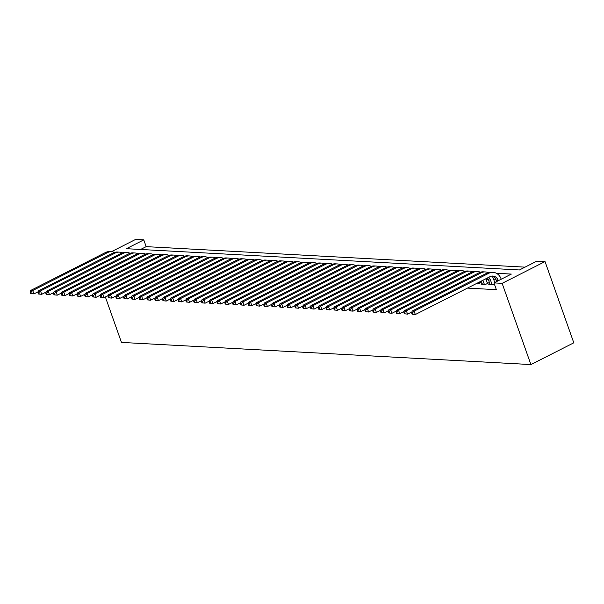 <?xml version="1.0" encoding="UTF-8"?>
<svg xmlns="http://www.w3.org/2000/svg" width="604" height="604" viewBox="0 0 604 604"><rect width="100%" height="100%" fill="white"/><g stroke="black" fill="none" stroke-linecap="round" stroke-linejoin="round"><path stroke-width="0.91" d="M111.4 251.702L135.598 239.433L143.775 239.879L126.379 248.697L519.47 269.965L536.865 261.147L545.034 261.585L573.8 342.808L530.901 364.567L121.464 342.415L105.368 296.979M525.035 267.142L146.168 246.643L143.775 239.879M489.942 283.971L488.81 284.544L493.483 284.794L494.457 284.295M482.158 283.548L481.026 284.122L485.699 284.371L488.591 282.906L487.232 282.831M475.861 283.842L477.915 283.956L480.807 282.483L479.448 282.408M146.168 246.643L140.604 249.467M467.451 288.1L496.36 289.671L493.966 282.899L511.354 274.08L496.375 273.272M496.118 279.894L493.785 279.765M488.334 279.471L486.001 279.35M493.966 282.899L502.135 283.344L530.901 364.567M502.135 283.344L545.034 261.585M38.286 291.679L33.907 293.899L30.676 293.574L31.461 293.619L30.978 292.268L30.2 292.223L30.676 293.574M30.2 292.223L30.766 290.411L105.489 252.517A11.076 9.407 -86.9 0 1 109.686 251.611L111.634 251.717A11.076 9.407 -86.9 0 1 114.518 252.419M30.766 290.411L32.707 290.516L107.437 252.623A11.076 9.407 -86.9 0 1 111.634 251.717M30.978 292.268L32.707 290.516L33.907 293.899L31.461 293.619M46.07 292.102L41.691 294.322L38.46 293.997L39.245 294.042L38.762 292.683L37.984 292.646L38.46 293.997M37.984 292.646L38.55 290.834L113.273 252.94A11.076 9.407 -86.9 0 1 117.47 252.034L119.418 252.14A11.076 9.407 -86.9 0 1 122.302 252.842M38.55 290.834L40.491 290.939L115.221 253.046A11.076 9.407 -86.9 0 1 119.418 252.14M38.762 292.683L40.491 290.939L41.691 294.322L39.245 294.042M53.854 292.525L49.475 294.744L46.244 294.42L47.029 294.458L46.546 293.106L45.768 293.068L46.244 294.42M45.768 293.068L46.334 291.256L121.057 253.355A11.076 9.407 -86.9 0 1 125.255 252.457L127.202 252.563A11.076 9.407 -86.9 0 1 130.087 253.265M46.334 291.256L48.275 291.362L123.005 253.461A11.076 9.407 -86.9 0 1 127.202 252.563M46.546 293.106L48.275 291.362L49.475 294.744L47.029 294.458M61.638 292.948L57.259 295.167L54.028 294.843L54.813 294.88L54.33 293.529L53.552 293.484L54.028 294.843M53.552 293.484L54.118 291.672L128.841 253.778A11.076 9.407 -86.9 0 1 133.039 252.872L134.986 252.978A11.076 9.407 -86.9 0 1 137.871 253.688M54.118 291.672L56.059 291.777L130.789 253.884A11.076 9.407 -86.9 0 1 134.986 252.978M54.33 293.529L56.059 291.777L57.259 295.167L54.813 294.88M69.422 293.37L65.043 295.582L61.812 295.258L62.597 295.303L62.114 293.952L61.336 293.906L61.812 295.258M61.336 293.906L61.902 292.094L136.625 254.201A11.076 9.407 -86.9 0 1 140.823 253.295L142.77 253.401A11.076 9.407 -86.9 0 1 145.655 254.11M61.902 292.094L63.843 292.2L138.573 254.307A11.076 9.407 -86.9 0 1 142.77 253.401M62.114 293.952L63.843 292.2L65.043 295.582L62.597 295.303M77.206 293.786L72.827 296.005L69.596 295.681L70.381 295.726L69.898 294.375L69.12 294.329L69.596 295.681M69.12 294.329L69.686 292.517L144.409 254.624A11.076 9.407 -86.9 0 1 148.607 253.718L150.555 253.823A11.076 9.407 -86.9 0 1 153.439 254.526M69.686 292.517L71.627 292.623L146.357 254.729A11.076 9.407 -86.9 0 1 150.555 253.823M69.898 294.375L71.627 292.623L72.827 296.005L70.381 295.726M84.99 294.208L80.611 296.428L77.38 296.103L78.165 296.149L77.682 294.79L76.904 294.752L77.38 296.103M76.904 294.752L77.471 292.94L152.193 255.047A11.076 9.407 -86.9 0 1 156.391 254.141L158.339 254.246A11.076 9.407 -86.9 0 1 161.223 254.948M77.471 292.94L79.411 293.046L154.141 255.152A11.076 9.407 -86.9 0 1 158.339 254.246M77.682 294.79L79.411 293.046L80.611 296.428L78.165 296.149M92.774 294.631L88.395 296.851L85.164 296.526L85.949 296.564L85.466 295.213L84.688 295.175L85.164 296.526M84.688 295.175L85.255 293.363L159.977 255.462A11.076 9.407 -86.9 0 1 164.175 254.563L166.123 254.669A11.076 9.407 -86.9 0 1 169.007 255.371M85.255 293.363L87.195 293.469L161.925 255.567A11.076 9.407 -86.9 0 1 166.123 254.669M85.466 295.213L87.195 293.469L88.395 296.851L85.949 296.564M100.558 295.054L96.179 297.274L92.948 296.949L93.733 296.987L93.25 295.635L92.472 295.59L92.948 296.949M92.472 295.59L93.039 293.778L167.761 255.885A11.076 9.407 -86.9 0 1 171.959 254.979L173.907 255.084A11.076 9.407 -86.9 0 1 176.791 255.794M93.039 293.778L94.979 293.884L169.709 255.99A11.076 9.407 -86.9 0 1 173.907 255.084M93.25 295.635L94.979 293.884L96.179 297.274L93.733 296.987M108.343 295.477L103.963 297.689L100.732 297.364L101.517 297.41L101.034 296.058L100.256 296.013L100.732 297.364M100.256 296.013L100.823 294.201L175.545 256.307A11.076 9.407 -86.9 0 1 179.743 255.401L181.691 255.507A11.076 9.407 -86.9 0 1 184.575 256.217M100.823 294.201L102.763 294.307L177.493 256.413A11.076 9.407 -86.9 0 1 181.691 255.507M101.034 296.058L102.763 294.307L103.963 297.689L101.517 297.41M116.127 295.892L111.748 298.112L108.516 297.787L109.301 297.832L108.818 296.473L108.04 296.436L108.516 297.787M108.04 296.436L108.607 294.624L183.329 256.73A11.076 9.407 -86.9 0 1 187.527 255.824L189.475 255.93A11.076 9.407 -86.9 0 1 192.359 256.632M108.607 294.624L110.547 294.729L185.277 256.836A11.076 9.407 -86.9 0 1 189.475 255.93M108.818 296.473L110.547 294.729L111.748 298.112L109.301 297.832M123.911 296.315L119.532 298.535L116.3 298.21L117.085 298.255L116.602 296.896L115.825 296.858L116.3 298.21M115.825 296.858L116.391 295.046L191.113 257.153A11.076 9.407 -86.9 0 1 195.311 256.247L197.259 256.353A11.076 9.407 -86.9 0 1 200.143 257.055M116.391 295.046L118.331 295.152L193.061 257.251A11.076 9.407 -86.9 0 1 197.259 256.353M116.602 296.896L118.331 295.152L119.532 298.535L117.085 298.255M131.695 296.738L127.316 298.957L124.084 298.633L124.869 298.67L124.386 297.319L123.609 297.274L124.084 298.633M123.609 297.274L124.175 295.469L198.897 257.568A11.076 9.407 -86.9 0 1 203.095 256.662L205.043 256.768A11.076 9.407 -86.9 0 1 207.927 257.478M124.175 295.469L126.115 295.567L200.845 257.674A11.076 9.407 -86.9 0 1 205.043 256.768M124.386 297.319L126.115 295.567L127.316 298.957L124.869 298.67M139.479 297.16L135.1 299.38L131.868 299.055L132.653 299.093L132.17 297.742L131.393 297.697L131.868 299.055M131.393 297.697L131.959 295.885L206.681 257.991A11.076 9.407 -86.9 0 1 210.879 257.085L212.827 257.191A11.076 9.407 -86.9 0 1 215.711 257.9M131.959 295.885L133.899 295.99L208.629 258.097A11.076 9.407 -86.9 0 1 212.827 257.191M132.17 297.742L133.899 295.99L135.1 299.38L132.653 299.093M147.263 297.576L142.884 299.795L139.652 299.471L140.438 299.516L139.954 298.165L139.177 298.119L139.652 299.471M139.177 298.119L139.743 296.307L214.465 258.414A11.076 9.407 -86.9 0 1 218.663 257.508L220.611 257.614A11.076 9.407 -86.9 0 1 223.495 258.316M139.743 296.307L141.683 296.413L216.413 258.52A11.076 9.407 -86.9 0 1 220.611 257.614M139.954 298.165L141.683 296.413L142.884 299.795L140.438 299.516M155.047 297.998L150.668 300.218L147.436 299.894L148.214 299.939L147.738 298.58L146.961 298.542L147.436 299.894M146.961 298.542L147.527 296.73L222.249 258.837A11.076 9.407 -86.9 0 1 226.447 257.931L228.395 258.036A11.076 9.407 -86.9 0 1 231.279 258.738M147.527 296.73L149.467 296.836L224.197 258.942A11.076 9.407 -86.9 0 1 228.395 258.036M147.738 298.58L149.467 296.836L150.668 300.218L148.214 299.939M162.831 298.421L158.452 300.641L155.22 300.316L155.998 300.354L155.522 299.003L154.745 298.965L155.22 300.316M154.745 298.965L155.311 297.153L230.033 259.252A11.076 9.407 -86.9 0 1 234.231 258.353L236.179 258.459A11.076 9.407 -86.9 0 1 239.063 259.161M155.311 297.153L157.251 297.259L231.981 259.358A11.076 9.407 -86.9 0 1 236.179 258.459M155.522 299.003L157.251 297.259L158.452 300.641L155.998 300.354M170.615 298.844L166.236 301.064L163.005 300.739L163.782 300.777L163.306 299.425L162.529 299.38L163.005 300.739M162.529 299.38L163.095 297.568L237.817 259.675A11.076 9.407 -86.9 0 1 242.015 258.769L243.963 258.874A11.076 9.407 -86.9 0 1 246.847 259.584M163.095 297.568L165.035 297.674L239.765 259.78A11.076 9.407 -86.9 0 1 243.963 258.874M163.306 299.425L165.035 297.674L166.236 301.064L163.782 300.777M178.399 299.267L174.02 301.479L170.789 301.154L171.566 301.2L171.091 299.848L170.313 299.803L170.789 301.154M170.313 299.803L170.879 297.991L245.602 260.098A11.076 9.407 -86.9 0 1 249.799 259.192L251.747 259.297A11.076 9.407 -86.9 0 1 254.631 260.007M170.879 297.991L172.82 298.097L247.549 260.203A11.076 9.407 -86.9 0 1 251.747 259.297M171.091 299.848L172.82 298.097L174.02 301.479L171.566 301.2M186.183 299.682L181.804 301.902L178.573 301.577L179.35 301.623L178.875 300.263L178.097 300.226L178.573 301.577M178.097 300.226L178.663 298.414L253.386 260.52A11.076 9.407 -86.9 0 1 257.583 259.614L259.531 259.72A11.076 9.407 -86.9 0 1 262.415 260.422M178.663 298.414L180.604 298.519L255.333 260.626A11.076 9.407 -86.9 0 1 259.531 259.72M178.875 300.263L180.604 298.519L181.804 301.902L179.35 301.623M193.967 300.105L189.588 302.325L186.357 302L187.134 302.045L186.659 300.686L185.881 300.649L186.357 302M185.881 300.649L186.447 298.837L261.17 260.943A11.076 9.407 -86.9 0 1 265.367 260.037L267.315 260.143A11.076 9.407 -86.9 0 1 270.199 260.845M186.447 298.837L188.388 298.942L263.118 261.049A11.076 9.407 -86.9 0 1 267.315 260.143M186.659 300.686L188.388 298.942L189.588 302.325L187.134 302.045M201.751 300.528L197.372 302.747L194.141 302.423L194.918 302.461L194.443 301.109L193.665 301.064L194.141 302.423M193.665 301.064L194.231 299.259L268.954 261.358A11.076 9.407 -86.9 0 1 273.151 260.46L275.099 260.558A11.076 9.407 -86.9 0 1 277.983 261.268M194.231 299.259L196.172 299.365L270.902 261.464A11.076 9.407 -86.9 0 1 275.099 260.558M194.443 301.109L196.172 299.365L197.372 302.747L194.918 302.461M209.528 300.951L205.156 303.17L201.925 302.846L202.702 302.883L202.227 301.532L201.449 301.487L201.925 302.846M201.449 301.487L202.015 299.675L276.738 261.781A11.076 9.407 -86.9 0 1 280.935 260.875L282.883 260.981A11.076 9.407 -86.9 0 1 285.767 261.691M202.015 299.675L203.956 299.78L278.686 261.887A11.076 9.407 -86.9 0 1 282.883 260.981M202.227 301.532L203.956 299.78L205.156 303.17L202.702 302.883M217.312 301.366L212.94 303.586L209.709 303.261L210.486 303.306L210.011 301.955L209.233 301.909L209.709 303.261M209.233 301.909L209.799 300.097L284.522 262.204A11.076 9.407 -86.9 0 1 288.72 261.298L290.667 261.404A11.076 9.407 -86.9 0 1 293.552 262.106M209.799 300.097L211.74 300.203L286.47 262.31A11.076 9.407 -86.9 0 1 290.667 261.404M210.011 301.955L211.74 300.203L212.94 303.586L210.486 303.306M225.096 301.789L220.724 304.008L217.493 303.684L218.271 303.729L217.795 302.37L217.017 302.332L217.493 303.684M217.017 302.332L217.583 300.52L292.306 262.627A11.076 9.407 -86.9 0 1 296.504 261.721L298.452 261.826A11.076 9.407 -86.9 0 1 301.336 262.529M217.583 300.52L219.524 300.626L294.254 262.732A11.076 9.407 -86.9 0 1 298.452 261.826M217.795 302.37L219.524 300.626L220.724 304.008L218.271 303.729M232.88 302.211L228.508 304.431L225.277 304.106L226.055 304.144L225.579 302.793L224.801 302.755L225.277 304.106M224.801 302.755L225.368 300.943L300.09 263.042A11.076 9.407 -86.9 0 1 304.288 262.144L306.236 262.249A11.076 9.407 -86.9 0 1 309.12 262.951M225.368 300.943L227.308 301.049L302.038 263.148A11.076 9.407 -86.9 0 1 306.236 262.249M225.579 302.793L227.308 301.049L228.508 304.431L226.055 304.144M240.664 302.634L236.292 304.854L233.061 304.529L233.839 304.567L233.363 303.216L232.585 303.17L233.061 304.529M232.585 303.17L233.152 301.358L307.874 263.465A11.076 9.407 -86.9 0 1 312.072 262.559L314.02 262.664A11.076 9.407 -86.9 0 1 316.904 263.374M233.152 301.358L235.092 301.464L309.822 263.571A11.076 9.407 -86.9 0 1 314.02 262.664M233.363 303.216L235.092 301.464L236.292 304.854L233.839 304.567M248.448 303.057L244.076 305.269L240.845 304.945L241.623 304.99L241.147 303.638L240.369 303.593L240.845 304.945M240.369 303.593L240.936 301.781L315.658 263.888A11.076 9.407 -86.9 0 1 319.856 262.982L321.804 263.087A11.076 9.407 -86.9 0 1 324.688 263.797M240.936 301.781L242.876 301.887L317.606 263.993A11.076 9.407 -86.9 0 1 321.804 263.087M241.147 303.638L242.876 301.887L244.076 305.269L241.623 304.99M256.232 303.472L251.86 305.692L248.629 305.367L249.407 305.413L248.931 304.061L248.153 304.016L248.629 305.367M248.153 304.016L248.72 302.204L323.442 264.31A11.076 9.407 -86.9 0 1 327.64 263.404L329.588 263.51A11.076 9.407 -86.9 0 1 332.472 264.212M248.72 302.204L250.66 302.31L325.39 264.416A11.076 9.407 -86.9 0 1 329.588 263.51M248.931 304.061L250.66 302.31L251.86 305.692L249.407 305.413M264.016 303.895L259.644 306.115L256.413 305.79L257.191 305.835L256.715 304.476L255.937 304.439L256.413 305.79M255.937 304.439L256.504 302.627L331.226 264.733A11.076 9.407 -86.9 0 1 335.424 263.827L337.372 263.933A11.076 9.407 -86.9 0 1 340.256 264.635M256.504 302.627L258.444 302.732L333.174 264.839A11.076 9.407 -86.9 0 1 337.372 263.933M256.715 304.476L258.444 302.732L259.644 306.115L257.191 305.835M271.8 304.318L267.429 306.538L264.197 306.213L264.975 306.251L264.499 304.899L263.721 304.861L264.197 306.213M263.721 304.861L264.288 303.049L339.01 265.148A11.076 9.407 -86.9 0 1 343.208 264.25L345.156 264.356A11.076 9.407 -86.9 0 1 348.04 265.058M264.288 303.049L266.228 303.155L340.958 265.254A11.076 9.407 -86.9 0 1 345.156 264.356M264.499 304.899L266.228 303.155L267.429 306.538L264.975 306.251M279.584 304.741L275.213 306.96L271.981 306.636L272.759 306.673L272.283 305.322L271.506 305.277L271.981 306.636M271.506 305.277L272.072 303.465L346.794 265.571A11.076 9.407 -86.9 0 1 350.992 264.665L352.94 264.771A11.076 9.407 -86.9 0 1 355.824 265.481M272.072 303.465L274.012 303.57L348.742 265.677A11.076 9.407 -86.9 0 1 352.94 264.771M272.283 305.322L274.012 303.57L275.213 306.96L272.759 306.673M287.368 305.163L282.997 307.376L279.765 307.051L280.543 307.096L280.067 305.745L279.29 305.7L279.765 307.051M279.29 305.7L279.848 303.887L354.578 265.994A11.076 9.407 -86.9 0 1 358.776 265.088L360.716 265.194A11.076 9.407 -86.9 0 1 363.608 265.903M279.848 303.887L281.796 303.993L356.526 266.1A11.076 9.407 -86.9 0 1 360.716 265.194M280.067 305.745L281.796 303.993L282.997 307.376L280.543 307.096M295.152 305.579L290.781 307.798L287.549 307.474L288.327 307.519L287.851 306.16L287.074 306.122L287.549 307.474M287.074 306.122L287.632 304.31L362.362 266.417A11.076 9.407 -86.9 0 1 366.56 265.511L368.5 265.617A11.076 9.407 -86.9 0 1 371.392 266.319M287.632 304.31L289.58 304.416L364.31 266.523A11.076 9.407 -86.9 0 1 368.5 265.617M287.851 306.16L289.58 304.416L290.781 307.798L288.327 307.519M302.936 306.002L298.565 308.221L295.333 307.897L296.111 307.942L295.635 306.583L294.858 306.545L295.333 307.897M294.858 306.545L295.416 304.733L370.146 266.84A11.076 9.407 -86.9 0 1 374.344 265.934L376.284 266.039A11.076 9.407 -86.9 0 1 379.176 266.742M295.416 304.733L297.364 304.839L372.094 266.938A11.076 9.407 -86.9 0 1 376.284 266.039M295.635 306.583L297.364 304.839L298.565 308.221L296.111 307.942M310.72 306.424L306.349 308.644L303.117 308.319L303.895 308.357L303.419 307.006L302.642 306.96L303.117 308.319M302.642 306.96L303.2 305.156L377.93 267.255A11.076 9.407 -86.9 0 1 382.128 266.349L384.068 266.455A11.076 9.407 -86.9 0 1 386.96 267.164M303.2 305.156L305.148 305.254L379.878 267.361A11.076 9.407 -86.9 0 1 384.068 266.455M303.419 307.006L305.148 305.254L306.349 308.644L303.895 308.357M318.504 306.847L314.133 309.067L310.901 308.742L311.679 308.78L311.203 307.428L310.426 307.383L310.901 308.742M310.426 307.383L310.984 305.571L385.714 267.678A11.076 9.407 -86.9 0 1 389.912 266.772L391.853 266.877A11.076 9.407 -86.9 0 1 394.744 267.587M310.984 305.571L312.932 305.677L387.662 267.783A11.076 9.407 -86.9 0 1 391.853 266.877M311.203 307.428L312.932 305.677L314.133 309.067L311.679 308.78M326.288 307.262L321.917 309.482L318.686 309.157L319.463 309.203L318.988 307.851L318.21 307.806L318.686 309.157M318.21 307.806L318.769 305.994L393.498 268.101A11.076 9.407 -86.9 0 1 397.696 267.195L399.637 267.3A11.076 9.407 -86.9 0 1 402.528 268.002M318.769 305.994L320.716 306.1L395.446 268.206A11.076 9.407 -86.9 0 1 399.637 267.3M318.988 307.851L320.716 306.1L321.917 309.482L319.463 309.203M334.072 307.685L329.701 309.905L326.47 309.58L327.247 309.626L326.772 308.267L325.994 308.229L326.47 309.58M325.994 308.229L326.553 306.417L401.283 268.523A11.076 9.407 -86.9 0 1 405.48 267.617L407.421 267.723A11.076 9.407 -86.9 0 1 410.312 268.425M326.553 306.417L328.501 306.522L403.23 268.629A11.076 9.407 -86.9 0 1 407.421 267.723M326.772 308.267L328.501 306.522L329.701 309.905L327.247 309.626M341.856 308.108L337.485 310.328L334.254 310.003L335.031 310.041L334.556 308.689L333.778 308.652L334.254 310.003M333.778 308.652L334.337 306.84L409.067 268.939A11.076 9.407 -86.9 0 1 413.264 268.04L415.205 268.146A11.076 9.407 -86.9 0 1 418.096 268.848M334.337 306.84L336.285 306.945L411.014 269.044A11.076 9.407 -86.9 0 1 415.205 268.146M334.556 308.689L336.285 306.945L337.485 310.328L335.031 310.041M349.641 308.531L345.269 310.75L342.038 310.426L342.815 310.464L342.34 309.112L341.562 309.067L342.038 310.426M341.562 309.067L342.121 307.255L416.851 269.361A11.076 9.407 -86.9 0 1 421.048 268.455L422.989 268.561A11.076 9.407 -86.9 0 1 425.88 269.271M342.121 307.255L344.069 307.361L418.799 269.467A11.076 9.407 -86.9 0 1 422.989 268.561M342.34 309.112L344.069 307.361L345.269 310.75L342.815 310.464M357.425 308.954L353.053 311.166L349.822 310.841L350.599 310.886L350.124 309.535L349.346 309.49L349.822 310.841M349.346 309.49L349.905 307.678L424.635 269.784A11.076 9.407 -86.9 0 1 428.832 268.878L430.773 268.984A11.076 9.407 -86.9 0 1 433.664 269.694M349.905 307.678L351.853 307.783L426.583 269.89A11.076 9.407 -86.9 0 1 430.773 268.984M350.124 309.535L351.853 307.783L353.053 311.166L350.599 310.886M365.209 309.369L360.837 311.589L357.606 311.264L358.383 311.309L357.908 309.95L357.13 309.912L357.606 311.264M357.13 309.912L357.689 308.1L432.419 270.207A11.076 9.407 -86.9 0 1 436.616 269.301L438.557 269.407A11.076 9.407 -86.9 0 1 441.449 270.109M357.689 308.1L359.637 308.206L434.367 270.313A11.076 9.407 -86.9 0 1 438.557 269.407M357.908 309.95L359.637 308.206L360.837 311.589L358.383 311.309M372.993 309.792L368.621 312.011L365.39 311.687L366.167 311.732L365.692 310.373L364.914 310.335L365.39 311.687M364.914 310.335L365.473 308.523L440.203 270.63A11.076 9.407 -86.9 0 1 444.401 269.724L446.341 269.829A11.076 9.407 -86.9 0 1 449.233 270.532M365.473 308.523L367.421 308.629L442.151 270.728A11.076 9.407 -86.9 0 1 446.341 269.829M365.692 310.373L367.421 308.629L368.621 312.011L366.167 311.732M380.777 310.214L376.405 312.434L373.174 312.109L373.952 312.147L373.476 310.796L372.698 310.75L373.174 312.109M372.698 310.75L373.257 308.946L447.987 271.045A11.076 9.407 -86.9 0 1 452.185 270.147L454.125 270.245A11.076 9.407 -86.9 0 1 457.017 270.954M373.257 308.946L375.205 309.052L449.935 271.151A11.076 9.407 -86.9 0 1 454.125 270.245M373.476 310.796L375.205 309.052L376.405 312.434L373.952 312.147M388.561 310.637L384.189 312.857L380.958 312.532L381.736 312.57L381.26 311.219L380.482 311.173L380.958 312.532M380.482 311.173L381.041 309.361L455.771 271.468A11.076 9.407 -86.9 0 1 459.969 270.562L461.909 270.668A11.076 9.407 -86.9 0 1 464.801 271.377M381.041 309.361L382.989 309.467L457.719 271.573A11.076 9.407 -86.9 0 1 461.909 270.668M381.26 311.219L382.989 309.467L384.189 312.857L381.736 312.57M479.334 282.083L479.674 283.057M396.345 311.052L391.973 313.272L388.742 312.947L389.52 312.993L389.044 311.641L388.266 311.596L388.742 312.947M388.266 311.596L388.825 309.784L463.555 271.891A11.076 9.407 -86.9 0 1 467.753 270.985L469.693 271.09A11.076 9.407 -86.9 0 1 472.585 271.792M388.825 309.784L390.773 309.89L465.503 271.996A11.076 9.407 -86.9 0 1 469.693 271.09M389.044 311.641L390.773 309.89L391.973 313.272L389.52 312.993M484.332 284.303L482.906 280.271M482.385 284.197L481.29 281.087M485.805 278.799L487.458 283.48M404.129 311.475L399.757 313.695L396.526 313.37L397.304 313.416L396.828 312.057L396.05 312.019L396.526 313.37M396.05 312.019L396.609 310.207L471.339 272.313A11.076 9.407 -86.9 0 1 475.537 271.407L477.477 271.513A11.076 9.407 -86.9 0 1 480.369 272.215M396.609 310.207L398.557 310.313L473.287 272.419A11.076 9.407 -86.9 0 1 477.477 271.513M396.828 312.057L398.557 310.313L399.757 313.695L397.304 313.416M492.117 284.718L490.463 280.052A7.384 6.267 93.1 0 0 488.749 277.304M490.169 284.612L488.515 279.946A7.384 6.267 93.1 0 0 487.466 277.953M492.169 276.156A11.076 9.407 -86.9 0 1 493.362 278.58L494.751 282.498M411.913 311.898L407.541 314.118L404.31 313.793L405.088 313.831L404.612 312.479L403.834 312.442L404.31 313.793M403.834 312.442L404.393 310.63L479.123 272.729A11.076 9.407 -86.9 0 1 483.321 271.83L485.261 271.936A11.076 9.407 -86.9 0 1 488.153 272.638M404.393 310.63L406.341 310.735L481.071 272.834A11.076 9.407 -86.9 0 1 485.261 271.936M404.612 312.479L406.341 310.735L407.541 314.118L405.088 313.831M498.323 280.686L498.247 280.475A7.384 6.267 93.1 0 0 492.849 276.043A7.384 6.267 93.1 0 0 490.055 276.64L415.326 314.541L412.094 314.216L412.872 314.254L412.396 312.902L411.618 312.857L412.094 314.216M496.707 281.509L496.299 280.369A7.384 6.267 93.1 0 0 491.867 276.073M411.618 312.857L412.177 311.045L414.125 311.151L488.855 273.257A11.076 9.407 -86.9 0 1 493.045 272.351A11.076 9.407 -86.9 0 1 501.146 279.003L501.222 279.222M412.177 311.045L486.907 273.151A11.076 9.407 -86.9 0 1 491.105 272.245L493.045 272.351M412.396 312.902L414.125 311.151L415.326 314.541L412.872 314.254M105.489 252.517L107.437 252.623M113.273 252.94L115.221 253.046M121.057 253.355L123.005 253.461M128.841 253.778L130.789 253.884M136.625 254.201L138.573 254.307M144.409 254.624L146.357 254.729M152.193 255.047L154.141 255.152M159.977 255.462L161.925 255.567M167.761 255.885L169.709 255.99M175.545 256.307L177.493 256.413M183.329 256.73L185.277 256.836M191.113 257.153L193.061 257.251M198.897 257.568L200.845 257.674M206.681 257.991L208.629 258.097M214.465 258.414L216.413 258.52M222.249 258.837L224.197 258.942M230.033 259.252L231.981 259.358M237.817 259.675L239.765 259.78M245.602 260.098L247.549 260.203M253.386 260.52L255.333 260.626M261.17 260.943L263.118 261.049M268.954 261.358L270.902 261.464M276.738 261.781L278.686 261.887M284.522 262.204L286.47 262.31M292.306 262.627L294.254 262.732M300.09 263.042L302.038 263.148M307.874 263.465L309.822 263.571M315.658 263.888L317.606 263.993M323.442 264.31L325.39 264.416M331.226 264.733L333.174 264.839M339.01 265.148L340.958 265.254M346.794 265.571L348.742 265.677M354.578 265.994L356.526 266.1M362.362 266.417L364.31 266.523M370.146 266.84L372.094 266.938M377.93 267.255L379.878 267.361M385.714 267.678L387.662 267.783M393.498 268.101L395.446 268.206M401.283 268.523L403.23 268.629M409.067 268.939L411.014 269.044M416.851 269.361L418.799 269.467M424.635 269.784L426.583 269.89M432.419 270.207L434.367 270.313M440.203 270.63L442.151 270.728M447.987 271.045L449.935 271.151M455.771 271.468L457.719 271.573M463.555 271.891L465.503 271.996M471.339 272.313L473.287 272.419M488.515 279.946L490.463 280.052M479.123 272.729L481.071 272.834M496.299 280.369L498.247 280.475M486.907 273.151L488.855 273.257"/></g></svg>
